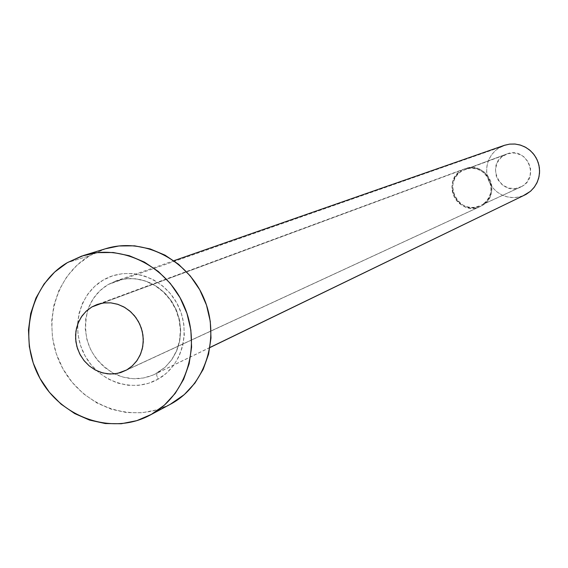 <?xml version="1.0" encoding="UTF-8"?>
<svg xmlns="http://www.w3.org/2000/svg" width="568" height="568" viewBox="0 0 568 568"><rect width="100%" height="100%" fill="white"/><g stroke="black" fill="none" stroke-linecap="round" stroke-linejoin="round"><path stroke-width="0.43" stroke-dasharray="2.84 2.13" d="M521.807 186.474C540.502 177.003 526.082 145.82 506.784 153.992L465.05 169.47C486.066 160.559 501.856 194.732 481.486 205.048L521.807 186.474L524.633 184.479L527.019 181.966L530.1 175.746L530.576 168.774L528.382 162.107L523.838 156.775L520.891 154.872L514.225 152.962L507.387 153.779L501.416 157.187L497.213 162.661L495.417 169.37L496.297 176.293L497.717 179.509L502.233 184.827L508.395 188.015L515.268 188.597L521.807 186.474L481.486 205.048L484.568 202.875L487.159 200.121L489.169 196.897L490.511 193.326L491.135 189.542L491.022 185.693L490.17 181.93L488.608 178.395L486.407 175.228L483.645 172.544L480.429 170.464L476.886 169.051L473.158 168.362L469.381 168.426L465.703 169.236L462.26 170.769L459.2 172.956L456.622 175.711L454.627 178.934L453.307 182.506L452.689 186.276L452.81 190.11L453.662 193.851L455.216 197.373L457.403 200.525L460.151 203.202L463.346 205.289L466.875 206.709L470.595 207.405L474.365 207.363L480.109 205.758C459.043 216.543 441.251 181.646 462.26 170.769L504.228 155.185C484.93 165.153 501.196 197.018 520.544 187.12L521.807 186.474M481.849 205.694C502.971 194.994 486.62 159.565 464.816 168.767L101.963 303.227L461.905 170.123C440.094 181.419 458.589 217.636 480.45 206.411L126.735 369.931L481.849 205.694L478.277 207.263L474.457 208.087L470.545 208.136L466.683 207.412L463.026 205.935L459.711 203.77L456.864 201.001L454.592 197.728L452.987 194.079L452.1 190.188L451.972 186.212L452.611 182.3L453.988 178.601L456.047 175.256L458.724 172.395L461.905 170.123L465.469 168.54L469.289 167.695L473.208 167.624L477.077 168.341L480.748 169.804L484.085 171.969L486.954 174.752L489.24 178.04L490.851 181.703L491.739 185.608L491.86 189.606L491.214 193.532L489.815 197.238L487.735 200.582L485.044 203.436L481.849 205.694M157.166 373.02L156.633 375.242L158.067 379.154C182.853 365.423 191.778 329.589 176.769 302.993C162.128 276.183 127.473 265.561 103.184 280.088L94.821 286.244L87.841 294.039L82.516 303.184L79.044 313.316L77.546 324.051L78.072 334.992L80.606 345.713L85.051 355.816L91.228 364.926L98.924 372.686L107.835 378.813L117.633 383.059L127.949 385.274L138.393 385.352L148.56 383.286L158.067 379.154L166.538 373.105L173.645 365.359L179.112 356.214L182.711 346.019L184.302 335.177L183.819 324.101L181.277 313.231L176.769 302.993L170.485 293.784L162.661 285.967L153.608 279.846L143.683 275.657L133.274 273.549L122.787 273.606L112.627 275.821L103.184 280.088C78.675 294.217 70.325 329.61 85.051 355.816C99.414 382.228 133.494 393.29 158.067 379.154L156.633 375.242L157.166 373.02M504.164 145.394L499.84 147.368L108.183 284.504L119.521 279.854L129.184 278.49L139.018 279.25L148.603 282.104L157.528 286.946L165.409 293.571L171.912 301.686L176.747 310.959L179.715 320.984L180.688 331.336L179.616 341.56L176.563 351.23L171.65 359.927L165.103 367.283L154.666 374.333C141.468 380.347 128.084 380.191 114.509 373.865C89.964 358.983 81.089 337.605 87.877 309.716C91.746 298.725 98.512 290.319 108.183 284.504L499.84 147.368L495.147 150.79L491.327 155.178L488.558 160.311L486.961 165.948L486.62 171.813L487.55 177.628L489.701 183.116L492.974 188.015L497.22 192.083L502.219 195.136L507.749 197.025L513.536 197.643L519.308 196.975L524.782 195.044M209.968 347.446L157.208 372.998L209.968 347.446M105.556 248.741L89.694 255.735L67.343 262.643L89.694 255.735C53.477 276.829 41.073 328.936 62.416 367.851C83.24 407.057 133.217 424.36 170.173 404.388M170.031 404.466L157.4 409.72L142.22 412.744L126.65 412.581L111.285 409.244L96.702 402.875L83.453 393.73L72.022 382.165L62.828 368.611L56.225 353.58L52.448 337.626L51.645 321.353L53.846 305.364L58.987 290.262L66.882 276.623L77.248 264.958L89.694 255.735L105.407 248.791M153.296 374.965L143.491 378.004L133.196 378.714L122.908 377.06L113.096 373.14L104.221 367.141L96.688 359.345L90.859 350.115L86.989 339.884L85.271 329.128L85.775 318.336L88.487 308.019L93.287 298.654L99.954 290.695L108.183 284.504L115.893 280.947L125.649 278.739L135.745 278.76L145.72 281.018L155.135 285.413L163.556 291.76L170.599 299.769L175.952 309.084L179.36 319.28L180.674 329.894L179.836 340.445L176.889 350.456L171.969 359.473L165.309 367.105L157.208 372.998M523.305 195.704L516.39 197.479L511.2 197.55L506.088 196.599L501.246 194.654L496.858 191.806L493.095 188.15L490.092 183.833L487.969 179.019L486.804 173.893L486.648 168.639L487.5 163.477L489.325 158.586L492.073 154.162L495.615 150.371L499.84 147.368M506.784 153.992L465.05 169.47M464.816 168.767L96.851 304.618M209.947 347.552L154.666 374.333L165.174 367.184L171.763 359.615L176.634 350.634L179.559 340.644L180.375 330.093L179.048 319.45L175.626 309.226L170.265 299.876L163.222 291.838L154.816 285.477L145.444 281.068L135.539 278.803L125.535 278.767L115.893 280.947L173.893 260.698M480.45 206.411L124.513 371.081M520.544 187.12L480.109 205.758"/><path stroke-width="0.85" d="M91.867 306.954L96.766 304.647L103.696 302.957L110.888 302.865L118.023 304.384L124.775 307.451L130.832 311.917L135.915 317.597L139.792 324.214L142.291 331.485L143.292 339.06L142.753 346.608L140.701 353.772L137.229 360.24L132.5 365.707L126.735 369.931L132.088 366.083L136.576 361.156L140.012 355.355L142.277 348.887L143.264 342.007L142.944 334.992L141.326 328.098L138.471 321.609L134.495 315.765L129.547 310.803L123.817 306.905L117.533 304.228L110.945 302.872L104.299 302.886L97.859 304.263L91.867 306.954L86.556 310.845L82.126 315.794L78.739 321.594L76.531 328.041L75.572 334.871L75.913 341.837L77.525 348.667L80.358 355.106L84.291 360.907L89.19 365.849L94.863 369.747L101.09 372.452L107.643 373.85L114.267 373.893L120.714 372.572L126.735 369.931L117.42 373.417L110.093 374.021L102.737 372.935L95.708 370.201L89.332 365.97L83.908 360.431L79.69 353.857L76.879 346.544L75.608 338.847L75.934 331.123L77.844 323.746L81.252 317.05L86.002 311.363L91.867 306.954L101.963 303.227L91.867 306.954M209.947 347.552L526.202 194.306L209.968 347.446L526.202 194.306L530.746 191.054L534.509 186.893L537.314 182.016L539.039 176.627L539.6 170.975L538.968 165.316L537.179 159.906L534.31 154.979L530.491 150.761L525.89 147.446L520.721 145.181L515.212 144.052L509.61 144.13L504.164 145.394L173.893 260.698M151.344 414.399L149.874 415.208C112.066 435.635 60.904 417.821 39.554 377.599C17.672 337.669 30.303 284.248 67.343 262.643L83.567 255.479C121.765 243.473 167.397 266.214 184.273 306.315C201.541 346.253 186.418 395.023 151.344 414.399L171.607 403.607L151.344 414.399L136.803 420.661L121.268 423.742L105.336 423.543L89.602 420.1L74.678 413.554L61.11 404.167L49.395 392.289L39.98 378.38L33.207 362.959L29.323 346.601L28.478 329.909L30.715 313.515L35.961 298.03L44.02 284.043L54.613 272.093L67.343 262.643L81.735 256.069L97.249 252.639L113.288 252.511L129.227 255.706L144.449 262.118L158.351 271.504L170.372 283.503L180.035 297.653L186.957 313.387L190.862 330.093L191.601 347.105L189.151 363.747L183.613 379.367L175.228 393.361L164.322 405.19L151.344 414.399M149.995 415.144L171.607 403.607C205.886 384.664 220.696 337.108 203.869 298.207C187.426 259.136 142.895 237.012 105.556 248.741L83.567 255.479M105.407 248.791L118.925 245.965L134.595 245.83L150.165 248.926L165.025 255.16L178.586 264.298L190.315 275.984L199.737 289.765L206.482 305.094L210.281 321.374L210.991 337.953L208.577 354.183L203.159 369.413L194.952 383.066L184.295 394.604L170.031 404.466M499.84 147.368L504.569 145.252L509.631 144.123L514.835 144.023L519.968 144.954L524.839 146.878L529.262 149.732L533.061 153.395L536.085 157.734L538.223 162.576L539.387 167.737L539.536 173.02L538.663 178.21L536.803 183.116L534.026 187.539L530.448 191.317L523.305 195.704"/></g></svg>
